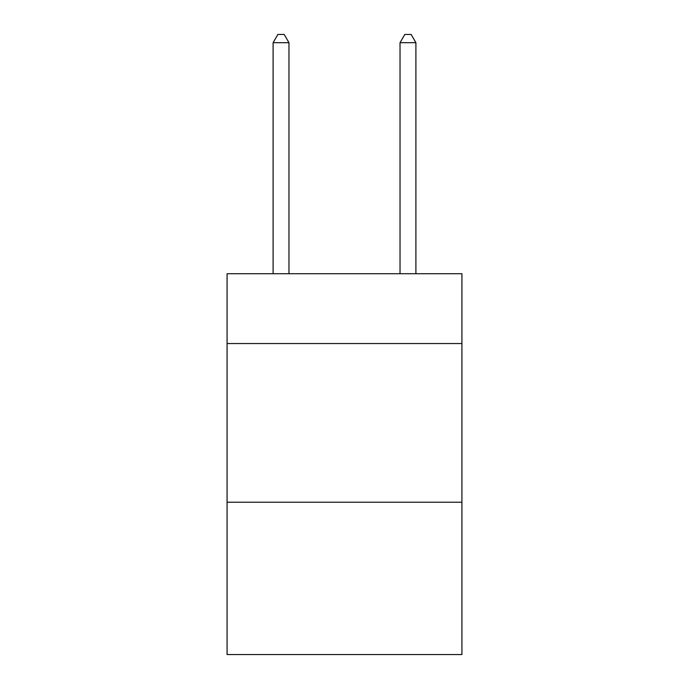 <?xml version="1.0" encoding="UTF-8"?>
<svg xmlns="http://www.w3.org/2000/svg" width="689" height="689" viewBox="0 0 689 689"><rect width="100%" height="100%" fill="white"/><g stroke="black" fill="none" stroke-linecap="round" stroke-linejoin="round"><path stroke-width="1.03" d="M461.923 343.544L461.923 273.731L227.077 273.731L227.077 343.544L461.923 343.544L461.923 654.55L227.077 654.55L227.077 343.544M461.923 502.221L227.077 502.221M288.967 273.731L288.967 42.701L273.094 42.701L273.094 273.731M273.094 42.701L277.856 34.45L284.204 34.45L288.967 42.701M415.906 273.731L415.906 42.701L400.033 42.701L400.033 273.731M400.033 42.701L404.796 34.45L411.144 34.45L415.906 42.701"/></g></svg>
